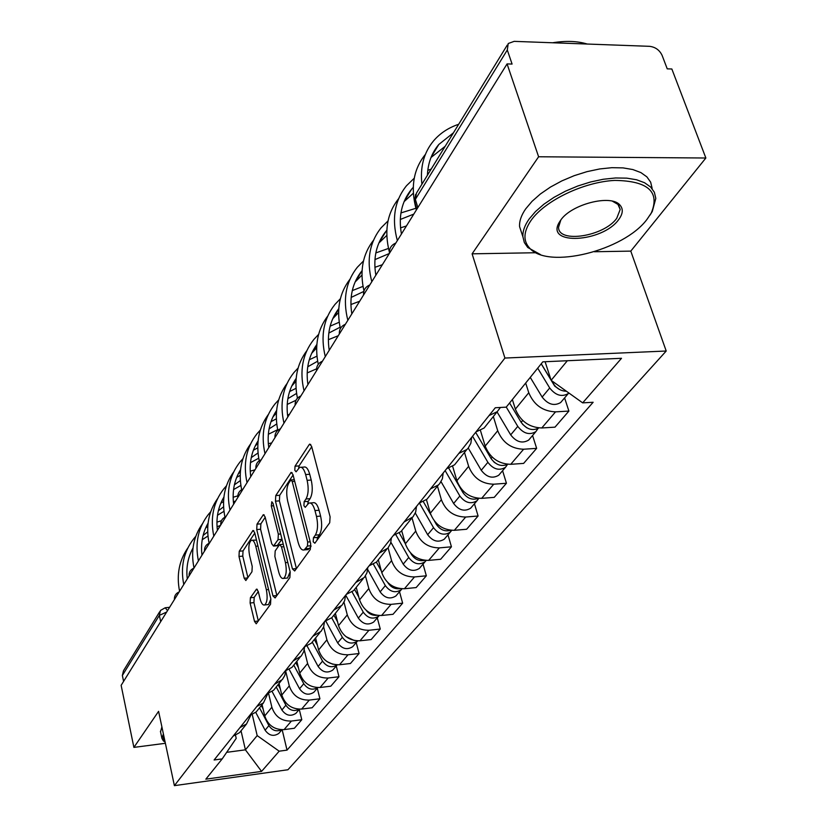 <?xml version="1.0" encoding="UTF-8"?>
<svg xmlns="http://www.w3.org/2000/svg" width="827" height="827" viewBox="0 0 827 827"><rect width="100%" height="100%" fill="white"/><g stroke="black" fill="none" stroke-linecap="round" stroke-linejoin="round"><path stroke-width="1.24" d="M313.185 541.799L314.849 543.225L329.715 522.757L330.097 516.803L311.603 446.332L309.712 444.099L309.226 444.564L295.032 466.201L294.805 470.243L296.087 471.803L299.674 467.369C302.051 466.635 304.036 469.033 305.639 474.564L307.127 480.332C308.802 488.209 308.43 494.422 306 498.981L304.16 501.669L303.912 505.721L305.246 507.344L308.812 503.095C311.262 502.361 313.319 504.842 314.973 510.569L316.493 516.43C318.188 524.421 317.806 530.655 315.325 535.121L313.443 537.736L313.185 541.799M250.395 597.745L250.116 603.007L254.52 621.428L256.225 623.785L270.532 604.258L270.832 598.851L254.685 532.66L253.021 530.458L239.261 551.216L238.993 556.457L244.203 578.259L245.846 580.523L251.956 571.767L252.235 566.454L249.589 555.506C248.203 547.815 248.772 542.75 251.315 540.31C253.083 539.814 254.561 541.799 255.77 546.275L266.356 589.765C267.772 597.507 267.204 602.573 264.65 604.961C262.81 605.436 261.27 603.348 260.019 598.686L258.262 591.429L256.556 589.113L250.395 597.745L254.189 597.373L253.92 602.625L258.334 621.036L254.52 621.428M594.375 251.739L630.784 251.119L705.865 158.009L538.615 156.768L472.103 253.827L504.925 358.05L174.394 785.65L158.588 711.344L133.891 747.391L121.135 685.345L507.075 63.906L512.078 64.061L507.292 50.002L415.361 199.379L414.989 202.894M538.615 156.768L507.075 63.906M292.438 568.935L294.691 570.981L310.321 549.459L310.673 543.69L292.975 474.595L291.156 472.372L275.763 495.569L275.453 501.162L292.438 568.935L296.428 568.583L279.402 500.862L275.453 501.162M289.863 577.628L275.091 597.973L272.951 595.905L256.732 529.559L257.011 524.153L263.389 514.663L265.095 516.885L271.742 543.794L273.51 546.078L278.027 539.711L278.337 534.159L271.297 505.938L271.804 501.772L273.024 503.333L290.194 572.046L289.863 577.628M705.865 158.009L671.844 68.992L667.234 68.848L662.086 55.326C659.532 50.044 655.356 47.046 649.567 46.322L514.156 41.36L508.223 43.511L507.292 50.002M630.784 251.119L666.211 351.02L287.93 769.751L174.394 785.65M133.891 747.391L165.379 743.297M123.585 681.386L122.365 675.473L123.481 670.759L159.673 611.753M500.428 407.463L497.234 411.67L489.057 415.567M512.368 399.534L515.366 409.127C520.421 421.212 529.218 427.497 541.768 427.972L555.537 411.856C542.843 411.329 533.922 404.951 528.763 392.732L525.683 383.046M555.537 411.856L568.893 411.081L564.593 397.911M476.011 431.901L484.126 428.004L486.917 424.52M541.768 427.972L554.989 427.156L568.893 411.081M471.638 437.38L470.873 443.231L468.144 448.182L466.831 449.537L458.83 453.423M532.578 435.498L536.64 448.358L523.615 449.226C511.251 448.813 502.62 442.652 497.709 430.743L493.337 416.529M446.642 468.692L454.571 464.815L457.331 461.383M480.446 430.474L485.18 446.084C489.987 457.869 498.505 463.947 510.735 464.309L523.625 463.399L536.64 448.358M443.179 473.034L442.383 478.761L439.685 483.619L438.393 484.963L430.567 488.829M502.589 470.708L506.434 483.257L493.729 484.208C481.676 483.909 473.323 477.944 468.64 466.335L464.505 452.452M419.155 503.126L426.908 499.281L429.627 495.89M452.648 466.304L456.897 480.714C461.476 492.21 469.736 498.092 481.645 498.35L494.226 497.368L506.434 483.257M416.488 506.465L415.671 512.078L413.004 516.854L404.083 522.013M474.45 503.746L478.089 516.007L465.684 517.04C453.94 516.823 445.836 511.055 441.37 499.715L437.442 486.152M393.363 535.431L400.95 531.606L403.628 528.277M426.453 499.673L430.329 513.226C434.713 524.452 442.714 530.148 454.343 530.314L466.614 529.259L478.089 516.007M391.419 537.87L390.571 543.37L387.935 548.063L379.2 553.18M447.986 534.821L451.439 546.802L439.333 547.887C427.869 547.763 420.002 542.171 415.733 531.099L412.022 517.909M369.131 565.792L376.554 562.009L379.18 558.732M401.695 530.686L405.344 543.815C409.541 554.772 417.304 560.303 428.644 560.396L440.636 559.279L451.439 546.802M367.808 567.446L366.961 572.832L364.345 577.442L355.796 582.497M423.042 564.097L426.339 575.799L414.503 576.946C403.318 576.895 395.678 571.467 391.584 560.654L388.09 547.877M346.306 594.386L353.574 590.633L356.158 587.408M378.311 559.807L381.795 572.646C385.816 583.355 393.363 588.721 404.434 588.741L416.146 587.573L426.339 575.799M345.552 595.326L344.683 600.609L342.109 605.137L333.726 610.14M399.513 591.718L402.646 603.172L391.088 604.361C380.162 604.382 372.739 599.099 368.811 588.535L365.451 575.943M324.773 621.366L331.896 617.645L334.439 614.471M356.241 587.304L359.559 599.864C363.415 610.326 370.754 615.536 381.567 615.495L393.032 614.296L402.646 603.172M324.525 621.666L323.646 626.845L321.114 631.29L312.895 636.242M377.267 617.831L380.265 629.037L368.956 630.267C358.287 630.339 351.062 625.212 347.288 614.885L344.001 602.242M304.429 646.848L311.397 643.168L313.909 640.046M335.369 613.314L338.532 625.594C342.244 635.829 349.387 640.904 359.952 640.801L371.158 639.56L380.265 629.037M304.636 646.797L303.705 651.769L301.224 656.059L293.192 660.918M356.21 642.558L359.073 653.526L348.012 654.788C337.581 654.912 330.542 649.929 326.913 639.819L323.626 626.897M285.17 670.966L292.003 667.327L294.474 664.257M315.594 637.948L318.622 649.97C322.189 659.987 329.146 664.918 339.483 664.763L350.441 663.492L359.073 653.526M285.77 670.811L284.777 675.494L282.369 679.546L274.533 684.301M336.248 665.993L338.987 676.734L328.154 678.026C317.95 678.202 311.107 673.343 307.613 663.461L304.253 649.939M266.925 693.822L273.623 690.225L276.053 687.206M296.841 661.311L299.736 673.085C303.178 682.885 309.96 687.692 320.059 687.495L330.79 686.193L338.987 676.734M267.855 693.564L263.451 702.898L256.825 706.475M317.289 688.25L319.915 698.774L309.308 700.087C299.322 700.304 292.655 695.569 289.285 685.893L285.739 671.307M249.609 715.52L256.174 711.964L258.562 708.987M279.019 683.505L281.8 695.042C285.129 704.635 291.735 709.318 301.628 709.08L312.13 707.757L319.915 698.774M250.829 715.159L246.508 724.007L240.016 727.543M299.271 709.411L301.783 719.717L291.404 721.051C281.625 721.309 275.112 716.699 271.866 707.209L268.558 693.326M233.152 736.133L239.592 732.619L241.939 729.693M262.076 704.604L264.754 715.924C267.958 725.32 274.399 729.879 284.085 729.61L294.381 728.267L301.783 719.717M545.107 361.73L551.133 380.327L567.343 360.727M226.67 752.332L245.412 749.831L257.176 735.606L279.185 751.185L261.58 771.395L205.83 779.168L222.205 758.886L214.11 759.982L495.29 407.752L506.227 407.142L542.812 361.833L621.511 358.298L582.673 402.863L551.133 380.327M279.185 751.185L287.031 750.12L593.135 402.273L582.673 402.863M504.925 358.05L666.211 351.02M472.103 253.827L535.503 252.742M241.039 730.82L245.412 749.831L261.58 771.395M235.519 735.317L236.212 738.346L222.205 758.886M257.176 735.606L252.276 714.59M282.162 729.745L287.031 750.12M317.072 540.165L317.527 537.395L319.418 534.78C321.91 530.314 322.303 524.08 320.597 516.1L316.493 516.43M310.29 502.981L312.895 502.785C315.356 502.041 317.413 504.532 319.077 510.249L320.597 516.1M301.183 467.265L303.736 467.1C306.124 466.356 308.12 468.754 309.722 474.284L311.21 480.042C312.895 487.909 312.513 494.122 310.073 498.681L308.223 501.358L307.758 503.922M311.717 446.756L299.074 465.921L298.609 468.227M293.078 475.018L279.712 495.28L279.402 500.862M307.448 546.058L307.685 542.026L292.21 481.5L290.939 479.939L288.768 483.061C286.462 487.548 286.111 493.616 287.713 501.265L298.123 542.336C299.736 548.063 301.762 550.596 304.191 549.914L307.448 546.058L310.993 545.748M306.879 549.676L309.556 548.404L305.504 548.756M311.004 546.399L309.556 548.404M272.951 595.905L276.859 595.523L260.588 529.249L256.732 529.559M265.198 517.288L260.877 523.842L260.588 529.249M277.035 545.779L282.007 539.307M278.74 572.088C280.043 576.812 281.656 578.921 283.589 578.393C286.307 575.881 286.928 570.64 285.439 562.66L281.511 546.905L279.722 544.59L279.33 544.952L275.184 550.947L274.874 556.447L278.74 572.088M286.524 578.114L287.538 578.021L290.132 571.798M258.293 591.553L254.189 597.373M267.597 604.661L268.517 604.568L270.884 599.079M256.494 540.072L252.266 540.238M254.788 533.064L243.035 550.896L242.766 556.126L247.924 577.659M551.247 380.41L554.762 386.188L560.034 389.765M551.061 380.089L541.199 363.828M537.695 368.16L549.697 387.977C555.589 395.43 561.802 397.28 568.335 393.518L568.883 393.001M530.252 377.381L542.14 397.074C547.97 404.475 554.142 406.295 560.654 402.542L562.081 400.868M554.4 385.196L554.679 386.054M541.251 363.756L550.947 379.738M551.433 380.534L553.315 383.635C556.643 388.566 561.016 391.099 566.423 391.254M421.915 184.204C419.992 167.054 423.848 152.623 433.503 140.931C440.005 133.292 448.399 127.74 458.675 124.277M416.363 209.965C410.306 187.863 413.304 169.359 425.357 154.442M445.174 146.296L431.012 157.492M453.444 132.816L438.796 144.487C431.694 152.964 427.9 163.208 427.425 175.231M522.509 424.241L526.758 427.797M506.269 407.091L517.764 426.381C523.429 433.617 529.466 435.374 535.875 431.632L537.984 428.531M497.048 411.908L510.693 434.878C516.306 442.073 522.302 443.81 528.68 440.078L530.086 438.424M509.587 402.976L521.144 422.318C526.541 429.347 532.464 431.229 538.884 427.952M493.657 461.755L494.928 462.81M472.558 436.232L487.878 462.314C493.337 469.354 499.198 471.018 505.483 467.317L507.53 464.381M468.247 448.058L481.252 470.284C486.658 477.272 492.489 478.926 498.743 475.225L500.128 473.592M475.659 432.345L491.042 458.509C495.89 465.032 501.441 466.966 507.685 464.288M397.342 240.595C391.533 218.835 394.582 200.537 406.512 185.713L414.255 178.208M427.786 170.362L431.208 169.059M389.321 251.842C384.079 230.816 387.181 213.087 398.655 198.635M413.355 193.208L404.093 201.623M413.273 187.315L411.65 189.145C401.715 201.281 398.314 216.229 401.436 234.01M371.809 281.707C366.32 260.402 369.442 242.404 381.185 227.725L388.049 220.881M400.94 212.921L415.888 208.29M363.963 290.918C359.507 270.998 362.712 254.075 373.577 240.161M406.419 225.967L400.537 227.859M386.798 235.416L378.849 243.045M413.8 214.1L400.289 219.475M386.84 230.268L386.168 231.053C376.388 243.066 372.946 257.786 375.851 275.195M531.017 220.468C523.419 231.684 522.964 240.905 529.662 248.152C547.887 269.519 623.517 250.901 646.941 219.444L651.262 213.046C660.142 191.761 647.975 180.886 614.761 180.41C583.552 181.95 544.776 200.713 531.017 220.468M540.486 254.592L527.74 247.469L524.328 242.528L522.912 236.791C522.581 231.333 524.638 225.43 529.084 219.083L535.482 211.578L543.877 204.238L553.976 197.364L565.42 191.202L577.773 186.003L590.581 181.971L603.328 179.252L615.546 177.97L626.752 178.146L636.552 179.759L644.584 182.746L650.58 186.974L654.353 192.257L655.811 198.397L652.265 211.516L650.074 215.061M560.654 220.209C571.25 204.207 611.122 194.035 619.94 205.055C623.424 208.993 622.979 213.873 618.606 219.703C602.387 242.456 545.417 245.619 559.104 222.628L560.654 220.209M560.83 219.972L558.545 227.27C558.215 243.603 603.917 236.46 616.715 218.349L620.188 209.458L617.955 204.414L612.487 201.23M522.188 234.61L519.583 226.681C519.232 221.171 521.268 215.237 525.693 208.869L532.061 201.323L540.413 193.963L550.472 187.057L561.874 180.886L574.196 175.675L586.963 171.654L599.678 168.956L611.866 167.685L623.062 167.891L632.851 169.556L640.884 172.585L646.879 176.854L650.663 182.188L652.141 188.37M552.601 42.766C565.906 40.626 577.432 41.05 587.18 44.027M163.829 735.968L163.188 739.41L165.121 742.046M165.131 742.119L163.364 740.899L161.906 738.294L163.395 733.962M160.541 731.833L161.896 726.892M445.133 470.594L459.853 496.014C465.115 502.857 470.821 504.449 476.983 500.769L478.792 498.361M441.049 481.696L453.63 503.488C458.851 510.3 464.526 511.872 470.656 508.202L472.021 506.6M448.741 468.154L462.831 492.437C467.172 498.485 472.351 500.449 478.378 498.33M419.444 503.064L433.524 527.678C438.599 534.345 444.151 535.865 450.188 532.226L451.707 530.355M415.309 513.04L427.673 534.718C432.707 541.344 438.227 542.843 444.233 539.214L445.588 537.633M423.362 501.7L430.826 514.745M434.526 521.196L436.315 524.318C440.202 529.911 445.019 531.895 450.767 530.283M395.864 534.718L408.724 557.491C413.634 563.993 419.051 565.441 424.975 561.833L426.184 560.458M390.902 542.274L403.214 564.128C408.083 570.589 413.459 572.015 419.361 568.428L420.685 566.867M399.276 532.95L405.271 543.566M410.637 553.046L411.36 554.328C414.813 559.466 419.258 561.461 424.696 560.334M347.836 320.297C342.636 299.446 345.82 281.749 357.378 267.214L363.466 260.991M375.82 252.928L388.483 248.441M340.373 328.536C336.31 309.298 339.515 292.851 349.997 279.206M382.363 264.712L374.889 267.317M361.937 275.133L355.114 281.986M389.31 253.527L374.931 259.606M362.061 270.636C352.54 282.503 349.139 296.924 351.826 313.878M325.29 356.613C320.349 336.196 323.574 318.798 334.966 304.419L340.373 298.754M352.271 290.618L363.001 286.369M318.261 364.293C314.425 345.552 317.609 329.456 327.781 315.986M359.683 301.245L350.886 304.532M338.594 312.565L332.764 318.674M363.808 291.435L351.155 297.41M338.77 308.647C329.942 320.266 326.768 334.139 329.218 350.276M304.036 390.84C299.343 370.837 302.599 353.729 313.805 339.515L318.622 334.377M330.128 326.169L339.215 322.23M297.441 398.19C293.771 379.862 296.903 364.025 306.838 350.689M338.253 335.741L328.36 339.69M316.638 347.888L311.686 353.294M340.083 327.234L328.795 333.074M316.834 344.518C308.636 355.848 305.67 369.214 307.913 384.596M373.422 564.241L385.341 585.609C390.096 591.946 395.368 593.331 401.178 589.765L402.067 588.814M367.705 569.534L380.141 591.874C384.855 598.169 390.096 599.544 395.875 595.988L397.187 594.458M376.388 562.153L381.361 571.043M387.791 582.559L387.832 582.621C390.882 587.304 394.944 589.31 400.02 588.638M283.971 423.145C279.505 403.545 282.782 386.726 293.823 372.677L298.113 368.015M309.277 359.766L316.948 356.168M277.8 430.319C274.223 412.332 277.303 396.722 287.041 383.501M316.555 368.842L307.168 372.936M295.942 381.299L291.755 386.013M317.64 361.213L307.737 366.785M296.149 378.404C288.52 389.455 285.728 402.315 287.796 416.984M352.054 591.874L363.26 612.166C367.85 618.358 372.998 619.681 378.704 616.156L379.262 615.588M345.696 595.151L358.329 618.089C362.898 624.24 368.015 625.553 373.69 622.038L374.972 620.529M354.576 589.393L358.825 597.084M366.206 610.316C368.935 613.923 372.408 615.598 376.595 615.319M264.991 453.692C260.743 434.485 264.04 417.945 274.895 404.072L278.72 399.854M289.605 391.553L296.025 388.328M259.223 460.773C255.729 443.096 258.758 427.683 268.31 414.544M295.994 400.268L287.196 404.424M276.394 412.921L272.9 416.984M296.573 393.414L287.858 398.676M276.6 410.471C269.478 421.232 266.873 433.617 268.765 447.624M331.71 617.81L342.357 637.307C346.813 643.334 351.837 644.615 357.429 641.121L357.667 640.904M325.797 621.087L337.685 642.91C342.12 648.916 347.113 650.177 352.684 646.704L353.946 645.215M333.912 615.123L337.55 621.78M345.986 636.635L354.245 640.491M247.025 482.627C242.962 463.792 246.27 447.531 256.959 433.824L260.371 430.019M270.998 421.677L276.332 418.834M287.517 414.927L289.336 414.503M241.639 489.677C238.186 472.269 241.153 457.042 250.55 443.985M277.665 429.668L268.33 434.278M257.91 442.9L255.026 446.353M276.735 423.962L269.064 428.903M258.096 440.853C251.449 451.325 248.999 463.254 250.746 476.641M312.265 642.093L322.551 661.114C326.82 666.965 331.699 668.216 337.178 664.877M307.086 645.98L318.126 666.438C322.427 672.299 327.306 673.519 332.764 670.077L334.015 668.619M314.332 639.519L317.434 645.236M327.203 661.714L332.702 664.205M229.989 510.073C226.102 491.6 229.42 475.597 239.944 462.066L242.962 458.634M253.382 450.25L257.755 447.81M268.32 443.737L271.721 442.879M224.954 517.123C221.533 499.984 224.448 484.911 233.7 471.928M258.727 458.23L250.478 462.634M240.388 471.369L238.062 474.222M258.024 452.979L251.274 457.589M240.554 469.695C234.341 479.877 232.046 491.372 233.648 504.17M293.781 665.104L303.757 683.712C307.706 689.263 312.358 690.566 317.713 687.609M289.192 669.394L299.55 688.767C303.726 694.504 308.502 695.672 313.857 692.271L315.087 690.834M295.756 662.654L298.371 667.544M213.8 536.123C210.079 518.012 213.397 502.278 223.755 488.912L226.443 485.821M236.667 477.406L240.192 475.36M250.23 471.152L254.954 469.86M209.107 543.225C205.706 526.313 208.559 511.406 217.677 498.495M240.864 485.418L233.555 489.594M223.755 498.433L221.936 500.728M251.522 475.391L250.622 475.701M240.337 480.57L234.392 484.839M223.9 497.099C218.09 506.992 215.93 518.064 217.408 530.314M276.228 686.979L285.894 705.193C289.553 710.445 293.988 711.789 299.188 709.204M272.093 691.486L281.904 709.99C285.966 715.603 290.628 716.72 295.89 713.37L297.1 711.954M278.099 684.653L280.291 688.777M198.418 560.913C194.852 543.132 198.16 527.647 208.363 514.466L210.74 511.696M220.799 503.25L223.548 501.575M233.121 497.265L237.794 495.859M194.014 567.984C190.655 551.33 193.456 536.589 202.429 523.77M223.972 511.324L217.491 515.252M207.959 524.184L206.595 525.941M235.612 501.007L233.379 501.824M223.579 506.837L218.349 510.766M208.073 523.181C202.625 532.784 200.599 543.453 201.974 555.175M259.523 707.788L268.909 725.62C272.29 730.603 276.497 731.967 281.552 729.734M255.729 712.357L265.105 730.2C269.054 735.679 273.613 736.764 278.782 733.456L279.971 732.05M261.301 705.576L263.12 709.028M183.759 584.503C180.338 567.053 183.646 551.826 193.694 538.801L195.792 536.33M205.706 527.853L207.763 526.561M216.932 522.157L221.45 520.679M179.573 591.243C176.358 574.951 179.128 560.489 187.905 547.867M207.959 536.03L202.212 539.7M192.918 548.725L191.978 549.976M220.437 525.445L217.056 526.737M207.691 531.864L203.101 535.462M193.001 548.012C187.905 557.336 185.992 567.611 187.264 578.859M301.628 709.08L309.308 700.087M320.059 687.495L328.154 678.026M339.483 664.763L348.012 654.788M359.952 640.801L368.956 630.267M381.567 615.495L391.088 604.361M404.434 588.741L414.503 576.946M428.644 560.396L439.333 547.887M454.343 530.314L465.684 517.04M481.645 498.35L493.729 484.208M510.735 464.309L523.615 449.226M284.085 729.61L291.404 721.051M264.754 715.924L271.866 707.209M281.8 695.042L289.285 685.893M299.736 673.085L307.613 663.461M318.622 649.97L326.913 639.819M338.532 625.594L347.288 614.885M359.559 599.864L368.811 588.535M381.795 572.646L391.584 560.654M405.344 543.815L415.733 531.099M430.329 513.226L441.37 499.715M456.897 480.714L468.64 466.335M485.18 446.084L497.709 430.743M515.366 409.127L528.763 392.732M417.852 207.567L415.361 199.379L416.405 193.187L507.23 45.123M160.696 621.635L159.342 615.391L122.365 675.473M166.661 612.042L159.342 615.391L160.469 610.45L165.224 607.752L167.53 610.636M319.418 534.78L315.325 535.121M319.077 510.249L314.973 510.569M308.223 501.358L304.16 501.669M310.073 498.681L306 498.981M311.21 480.042L307.127 480.332M309.722 474.284L305.639 474.564M299.074 465.921L295.032 466.201M310.756 444.471L309.226 444.564M317.527 537.395L313.443 537.736M279.712 495.28L275.763 495.569M292.107 472.703L290.711 472.796M310.197 541.819L307.685 542.026M294.691 481.324L292.21 481.5M260.877 523.842L257.011 524.153M264.226 514.942L262.986 515.045M277.81 545.386L273.892 545.727M281.966 539.369L278.027 539.711M280.673 533.963L278.337 534.159M273.623 505.762L271.297 505.938M287.786 562.443L285.439 562.66M283.857 546.699L281.511 546.905M257.3 589.32L256.215 589.424M268.558 589.548L266.356 589.765M257.962 546.089L255.77 546.275M247.749 577.928L244.203 578.259M242.766 556.126L238.993 556.457M243.035 550.896L239.261 551.216M253.817 530.717L252.648 530.81M253.92 602.625L250.116 603.007M549.697 387.977L542.14 397.074M554.224 382.529L553.315 383.635M517.764 426.381L510.693 434.878M522.685 420.467L521.144 422.318M487.878 462.314L481.252 470.284M492.199 457.114L491.042 458.509M459.853 496.014L453.63 503.488M463.647 491.455L462.831 492.437M433.524 527.678L427.673 534.718M436.832 523.698L436.315 524.318M408.724 557.491L403.214 564.128M385.341 585.609L380.141 591.874M363.26 612.166L358.329 618.089M342.357 637.307L337.685 642.91M322.551 661.114L318.126 666.438M303.757 683.712L299.55 688.767M285.894 705.193L281.904 709.99M268.909 725.62L265.105 730.2M395.813 243.055C391.264 245.019 389.114 248.472 389.393 253.403M369.772 284.984C365.369 286.876 363.301 290.215 363.56 294.981M345.366 324.287C341.096 326.127 339.091 329.363 339.349 333.984M322.437 361.213C318.292 363.001 316.338 366.134 316.586 370.62M300.842 395.978C296.821 397.715 294.929 400.754 295.167 405.116M280.487 428.748C276.569 430.443 274.729 433.41 274.967 437.638M261.26 459.709C257.445 461.363 255.657 464.247 255.884 468.361M243.076 489.005C239.354 490.607 237.618 493.419 237.835 497.43M225.833 516.751C222.215 518.322 220.52 521.072 220.726 524.98M209.489 543.081C205.954 544.621 204.29 547.298 204.496 551.113M193.952 568.097C190.499 569.607 188.876 572.222 189.073 575.943M179.17 591.894C175.8 593.372 174.218 595.926 174.404 599.565M239.592 732.619L246.508 724.007M484.126 428.004L497.234 411.67M454.571 464.815L466.831 449.537M426.908 499.281L438.393 484.963M400.95 531.606L411.732 518.178M376.554 562.009L386.695 549.366M353.574 590.633L363.125 578.724M331.896 617.645L340.91 606.408M311.397 643.168L319.935 632.541M292.003 667.327L300.087 657.258M273.623 690.225L281.283 680.683M256.174 711.964L263.451 702.898M416.891 209.128L414.678 201.86L415.578 194.469M165.669 607.7L169.587 607.318M294.278 479.701L291.259 479.918M308.244 549.552L304.191 549.914M277.427 545.748L273.51 546.078M287.538 578.021L283.589 578.393M283.258 544.29L280.115 544.559M268.517 604.568L264.65 604.961M568.335 393.518L560.654 402.542M431.239 156.923L438.796 144.487M535.875 431.632L528.68 440.078M505.483 467.317L498.743 475.225M404.176 201.447L411.65 189.145M378.952 242.911L386.168 231.053M529.662 248.152L527.74 247.469M617.955 204.414L619.94 205.055M620.188 209.458L618.699 205.282M618.441 204.569L618.069 203.514M519.583 226.681L522.912 236.791M560.158 221.109L559.104 222.628M651.262 213.046L652.265 211.516M164.532 741.571L163.364 740.899M160.417 731.254L161.906 738.294M476.983 500.769L470.656 508.202M450.188 532.226L444.233 539.214M424.975 561.833L419.361 568.428M355.424 281.604L362.05 270.708M333.26 318.075L338.739 309.06M312.327 352.488L316.782 345.159M401.178 589.765L395.875 595.988M292.541 385.031L296.076 379.221M378.704 616.156L373.69 622.038M273.809 415.847L276.507 411.401M357.429 641.121L352.684 646.704M256.039 445.06L257.993 441.856M337.199 664.877L332.764 670.077M239.168 472.817L240.44 470.708M317.826 687.609L313.857 692.271M223.125 499.198L223.786 498.102M299.436 709.204L295.89 713.37M281.945 729.745L278.782 733.456"/></g></svg>
